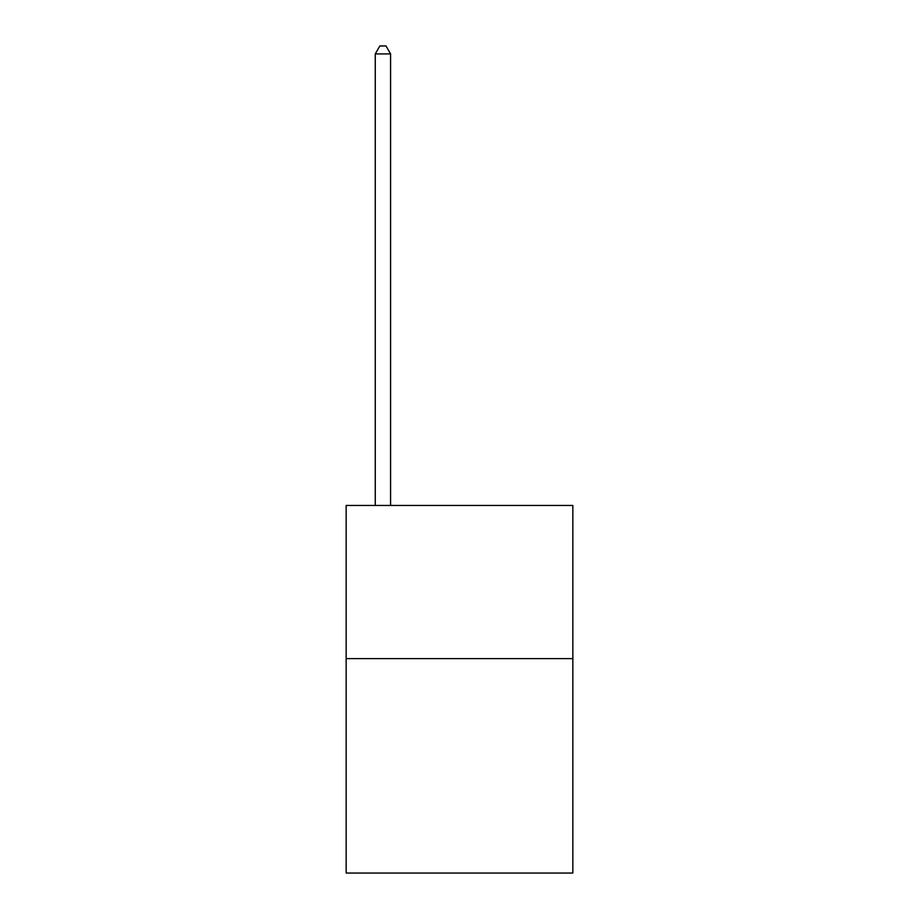 <?xml version="1.0" encoding="UTF-8"?>
<svg xmlns="http://www.w3.org/2000/svg" width="919" height="919" viewBox="0 0 919 919"><rect width="100%" height="100%" fill="white"/><g stroke="black" fill="none" stroke-linecap="round" stroke-linejoin="round"><path stroke-width="1.38" d="M572.847 658.613L572.847 873.05L346.153 873.05L346.153 505.45L572.847 505.45L572.847 658.613L346.153 658.613M390.575 505.45L390.575 53.911L375.262 53.911L375.262 505.45M375.262 53.911L379.857 45.95L385.98 45.95L390.575 53.911"/></g></svg>

